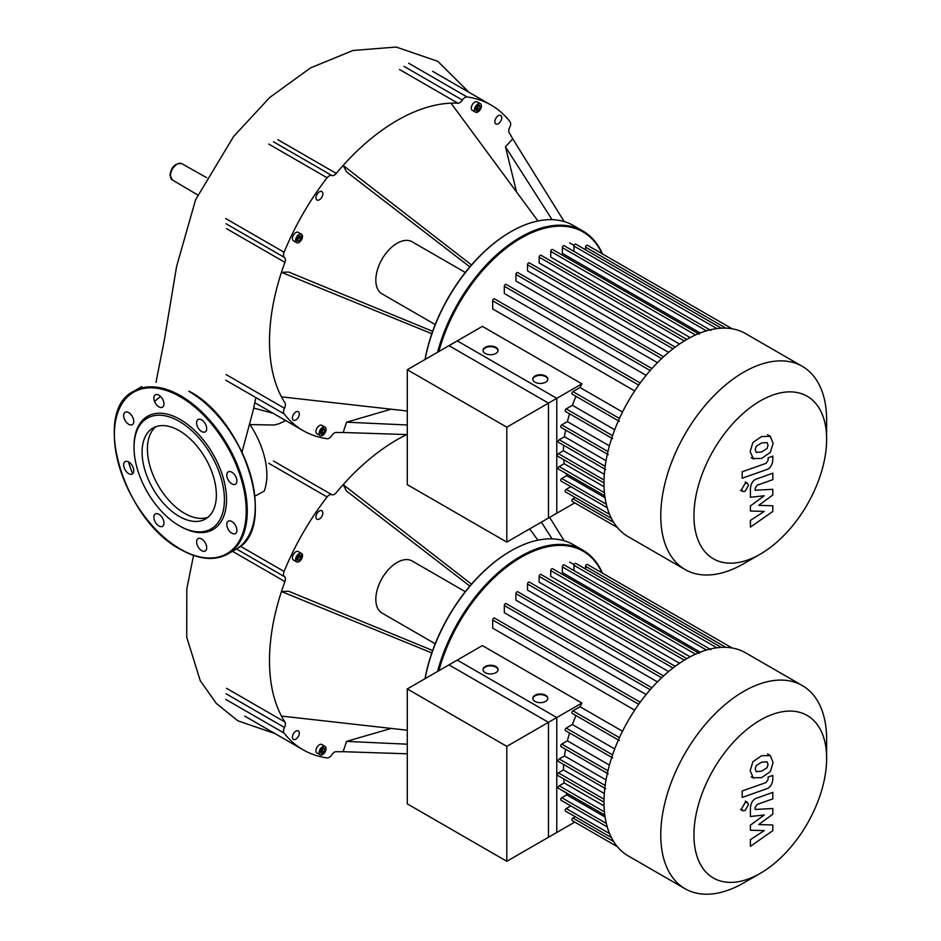 <?xml version="1.0" encoding="UTF-8"?>
<svg xmlns="http://www.w3.org/2000/svg" width="941" height="941" viewBox="0 0 941 941"><rect width="100%" height="100%" fill="white"/><g stroke="black" fill="none" stroke-linecap="round" stroke-linejoin="round"><path stroke-width="1.41" d="M407.288 369.731L457.267 340.877L556.778 398.337L506.811 427.179L407.288 369.731L407.288 484.639L506.811 542.098L506.811 427.179M506.811 542.098L556.778 513.245L556.778 398.337M826.633 420.062L826.633 439.212L826.633 420.062A117.284 67.717 120 0 0 802.344 366.367L745.566 333.596A117.284 67.717 120 0 0 655.183 365.014A117.284 67.717 120 0 0 603.993 483.051A117.284 67.717 120 0 0 628.282 536.735L685.06 569.517A117.284 67.717 120 0 0 743.696 563.706L760.293 554.131A93.829 54.166 -60 0 1 693.94 515.821A93.829 54.166 -60 0 1 760.281 400.913A93.829 54.166 -60 0 1 826.633 439.212A93.829 54.166 -60 0 1 760.293 554.131M802.344 366.367A117.284 67.717 120 0 0 711.961 397.796A117.284 67.717 120 0 0 660.77 515.821A117.284 67.717 120 0 0 685.06 569.517M581.891 383.834L548.485 403.124L448.975 345.665L482.368 326.374L581.891 383.834A107.886 62.294 120 0 0 580.021 387.516L572.94 391.609A1.506 0.87 120 0 0 571.952 392.926A1.506 0.87 120 0 0 572.187 394.138L619.39 421.392M622.507 412.04L580.021 387.516M640.221 382.987L494.507 298.862A1.506 0.87 120 0 0 493.343 299.262A1.506 0.87 120 0 0 492.684 300.779L492.684 308.954L634.693 390.938M651.913 368.566L506.117 284.382A1.506 0.87 120 0 0 504.952 284.794A1.506 0.87 120 0 0 504.305 286.299L504.305 293.451L646.138 375.33M663.581 356.757L517.726 272.549A1.506 0.87 120 0 0 516.562 272.949A1.506 0.87 120 0 0 515.915 274.454L515.915 280.971L657.441 362.673M675.215 347.123L529.336 262.892A1.506 0.87 120 0 0 528.183 263.292A1.506 0.87 120 0 0 527.525 264.809L527.525 270.902L668.592 352.346M686.836 339.454L540.946 255.234A1.506 0.87 120 0 0 539.793 255.634A1.506 0.87 120 0 0 539.134 257.14L539.134 262.986L679.531 344.041M695.481 334.972L550.744 251.4L550.744 257.116L690.153 337.607M706.42 330.832L562.353 247.648L562.353 253.364L700.222 332.961M547.803 379.423A7.516 4.34 0 0 0 545.627 376.659A7.516 4.34 0 0 0 537.676 375.659A7.516 4.34 0 0 0 532.806 379.423M534.994 382.187A7.516 4.34 180 0 1 532.794 379.117A7.516 4.34 180 0 1 537.429 375.106A7.516 4.34 180 0 1 545.627 376.047A7.516 4.34 180 0 1 547.827 379.117A7.516 4.34 180 0 1 543.18 383.128A7.516 4.34 180 0 1 534.994 382.187M498.048 350.687A7.516 4.34 0 0 0 495.86 347.935A7.516 4.34 0 0 0 487.92 346.935A7.516 4.34 0 0 0 483.051 350.687M485.238 353.451A7.516 4.34 180 0 1 483.027 350.381A7.516 4.34 180 0 1 487.673 346.37A7.516 4.34 180 0 1 495.86 347.311A7.516 4.34 180 0 1 498.071 350.381A7.516 4.34 180 0 1 493.425 354.392A7.516 4.34 180 0 1 485.238 353.451M575.257 497.518L572.94 498.859A1.506 0.87 120 0 0 571.952 500.189A1.506 0.87 120 0 0 572.187 501.388L617.367 527.478L574.751 502.87L548.485 518.032L548.485 403.124M570.811 486.685L566.211 489.344A1.506 0.87 120 0 0 565.235 490.661A1.506 0.87 120 0 0 565.459 491.872L611.438 518.409M566.094 473.511A107.886 62.294 120 0 0 566.717 475.64L561.765 478.499A1.506 0.87 120 0 0 560.777 479.828A1.506 0.87 120 0 0 561.012 481.027L607.239 507.717M563.741 459.702A107.886 62.294 120 0 0 564.165 463.713L559.213 466.571A1.506 0.87 120 0 0 558.225 467.889A1.506 0.87 120 0 0 558.46 469.1L604.792 495.848M563.635 445.269A107.886 62.294 120 0 0 563.436 450.715L558.378 453.644A1.506 0.87 120 0 0 557.39 454.962A1.506 0.87 120 0 0 557.625 456.173L603.993 482.945M565.565 430.025A107.886 62.294 120 0 0 564.482 436.706L559.213 439.753A1.506 0.87 120 0 0 558.225 441.082A1.506 0.87 120 0 0 558.46 442.282L605.663 469.535M569.564 413.793A107.886 62.294 120 0 0 567.399 421.615L561.765 424.873A1.506 0.87 120 0 0 560.777 426.202A1.506 0.87 120 0 0 561.012 427.402L608.215 454.656M575.974 396.326A107.886 62.294 120 0 0 572.399 405.324L566.211 408.9A1.506 0.87 120 0 0 565.235 410.217A1.506 0.87 120 0 0 565.459 411.429L612.673 438.682M609.403 445.881L567.399 421.615M606.039 460.702L564.482 436.706M604.322 474.323L563.436 450.715M604.051 486.744L564.165 463.713M605.063 497.777L566.717 475.64M614.708 429.755L572.399 405.324M585.573 249.824L585.573 247.142A1.506 0.87 -60 0 1 586.231 245.636A1.506 0.87 -60 0 1 587.384 245.236L732.086 328.774M573.963 251.388L573.963 246.083A1.506 0.87 -60 0 1 574.622 244.566A1.506 0.87 -60 0 1 575.774 244.166L721.277 328.174M562.353 247.648A1.506 0.87 -60 0 1 563.012 246.13A1.506 0.87 -60 0 1 564.165 245.73L710.89 330.444M550.744 251.4A1.506 0.87 -60 0 1 551.402 249.894A1.506 0.87 -60 0 1 552.555 249.483L699.281 334.196M756.164 452.398L761.598 451.974L767.056 448.551L768.056 445.222L767.056 442.541L761.598 442.976L756.164 446.387L755.176 449.763L756.423 452.574M752.894 458.573L761.598 458.432L770.326 452.409L773.09 443.446L770.326 436.365L761.598 436.518L752.894 442.517L750.142 451.539L753.459 458.937L751.224 457.644M770.326 436.365L767.527 434.695M742.178 478.228L766.409 469.677C770.15 468.5 772.279 465.219 772.832 459.855L772.832 456.173L768.091 457.855L768.091 460.337L766.068 463.337L742.178 471.77L742.178 478.228M748.483 485.427L747.495 483.227L745.096 483.474L741.696 489.344L742.696 491.543L745.096 491.308L748.483 485.427M772.832 505.799L758.752 505.352L772.832 494.966L772.832 489.32L755.129 490.237L755.129 488.238L757.152 485.227L772.843 479.651L772.843 473.182L756.776 478.91C753.047 480.098 750.918 483.38 750.389 488.744L750.4 497.295L764.257 495.754L750.4 505.964L750.4 511.022L764.257 511.386L750.4 520.455L750.4 527.125L772.832 511.445L772.832 505.799M407.288 688.941L457.267 660.088L556.778 717.536L506.811 746.389L407.288 688.941L407.288 803.849L506.811 861.309L506.811 746.389M506.811 861.309L556.778 832.456L556.778 717.536M160.499 396.396L154.559 401.454M249.824 424.403A63.788 36.828 60 0 1 264.198 491.131L254.94 496.142M249.918 424.556L274.137 425.026L279.03 423.768L285.699 420.556M435.213 324.563L382.046 293.874A30.077 17.361 -60 0 1 375.824 280.1A30.077 17.361 -60 0 1 388.951 249.836A30.077 17.361 -60 0 1 412.123 241.778L465.289 272.478M425.132 359.427A124.8 72.057 -60 0 1 510.951 231.674A124.8 72.057 -60 0 1 573.351 225.487L582.926 231.016A124.8 72.057 120 0 0 437.565 352.252M510.692 231.827A124.047 71.622 120 0 0 510.422 231.98A124.047 71.622 120 0 0 425.014 359.497M481.404 105.945A4.881 2.823 -60 0 1 479.263 110.862A4.881 2.823 -60 0 1 475.499 112.179A4.881 2.823 -60 0 1 474.487 109.932A4.881 2.823 -60 0 1 476.616 105.016A4.881 2.823 -60 0 1 480.392 103.71A4.881 2.823 -60 0 1 481.404 105.945M475.499 112.179L472.311 110.332A4.881 2.823 -60 0 1 471.3 108.097A4.881 2.823 -60 0 1 473.429 103.181A4.881 2.823 -60 0 1 477.193 101.875L480.392 103.71M299.05 234.427A4.881 2.823 -60 0 1 301.496 234.191A4.881 2.823 -60 0 1 302.237 238.108A4.881 2.823 -60 0 1 299.05 242.413A4.881 2.823 -60 0 1 296.603 242.649A4.881 2.823 -60 0 1 295.862 238.743A4.881 2.823 -60 0 1 299.05 234.427M296.603 242.649L293.416 240.814A4.881 2.823 -60 0 1 292.663 236.897A4.881 2.823 -60 0 1 295.862 232.592A4.881 2.823 -60 0 1 298.309 232.345L301.496 234.191M319.152 433.389A4.881 2.823 -60 0 1 321.281 428.473A4.881 2.823 -60 0 1 325.045 427.167A4.881 2.823 -60 0 1 326.056 429.402A4.881 2.823 -60 0 1 323.927 434.319A4.881 2.823 -60 0 1 320.163 435.624A4.881 2.823 -60 0 1 319.152 433.389M320.163 435.624L316.964 433.789A4.881 2.823 -60 0 1 315.953 431.543A4.881 2.823 -60 0 1 318.093 426.626A4.881 2.823 -60 0 1 321.857 425.32L325.045 427.167M295.862 411.97A4.881 2.823 -60 0 1 298.309 411.723A4.881 2.823 -60 0 1 299.05 415.64A4.881 2.823 -60 0 1 295.862 419.945A4.881 2.823 -60 0 1 293.416 420.192A4.881 2.823 -60 0 1 292.663 416.275A4.881 2.823 -60 0 1 295.862 411.97M322.869 193.787A4.881 2.823 -60 0 1 320.74 198.716A4.881 2.823 -60 0 1 316.964 200.021A4.881 2.823 -60 0 1 315.953 197.786A4.881 2.823 -60 0 1 318.093 192.87A4.881 2.823 -60 0 1 321.857 191.552A4.881 2.823 -60 0 1 322.869 193.787M498.307 123.694A4.881 2.823 -60 0 1 495.86 123.93A4.881 2.823 -60 0 1 495.119 120.013A4.881 2.823 -60 0 1 498.307 115.708A4.881 2.823 -60 0 1 500.753 115.472A4.881 2.823 -60 0 1 501.494 119.378A4.881 2.823 -60 0 1 498.307 123.694M321.446 429.755L323.751 428.426L324.904 430.061L323.751 433.036L321.446 434.366L320.305 432.719L321.446 429.755M320.528 433.048L322.163 432.107L323.081 428.814M323.751 433.036L322.163 432.107M324.904 430.061L323.304 429.143M301.049 238.602L299.05 241.084L297.062 240.908L297.062 238.249L299.05 235.768L301.049 235.944L301.049 238.602L299.45 237.685L299.45 235.803M297.062 240.12L299.45 237.685M299.05 241.084L297.45 240.155M475.875 109.603L477.499 108.662L478.416 105.368M479.098 109.579L476.793 110.909L475.64 109.274L476.793 106.309L479.098 104.98L480.251 106.615L479.098 109.579L477.499 108.662M480.251 106.615L478.651 105.698M438.859 351.499A124.047 71.622 -60 0 1 519.373 239.108A124.047 71.622 -60 0 1 602.017 253.67M602.452 253.929A124.8 72.057 120 0 0 582.926 231.016M564.188 221.558L512.716 138.798L505.493 146.867L552.096 219.665M516.55 191.999L505.493 146.867M537.934 220.97L451.01 103.169A180.437 104.18 -60 0 1 457.891 103.204A5.634 3.258 120 0 0 462.384 100.064A5.634 3.258 -60 0 1 467.065 96.958L408.688 63.259M471.5 264.962L343.159 165.44A180.437 104.18 -60 0 1 451.01 103.169M469.853 266.891L346.535 171.838L343.159 165.44A180.437 104.18 -60 0 0 336.278 173.415L277.901 139.715M431.813 333.702L281.453 272.325L288.675 272.043L432.66 331.314M407.288 411.017L281.453 396.855A180.437 104.18 -60 0 1 281.453 272.325A180.437 104.18 -60 0 1 284.923 262.363A5.634 3.258 120 0 0 284.453 257.458A5.634 3.258 -60 0 1 284.1 252.259L225.722 218.547M467.065 96.958A187.953 108.521 120 0 1 491.061 105.051A187.953 108.521 120 0 1 510.069 121.789A5.634 3.258 -60 0 1 509.716 127.4A5.634 3.258 120 0 0 509.246 132.846A180.437 104.18 -60 0 1 512.716 138.798M268.726 144.055L327.103 177.767A5.634 3.258 -60 0 1 331.785 175.461A5.634 3.258 120 0 0 336.278 173.415M327.103 177.767A187.953 108.521 120 0 0 284.1 252.259M225.722 380.164L284.1 413.864A5.634 3.258 -60 0 1 284.453 408.253A5.634 3.258 120 0 0 284.923 402.807A180.437 104.18 -60 0 1 281.453 396.855M284.1 413.864A187.953 108.521 120 0 0 303.108 430.602A187.953 108.521 120 0 0 327.103 438.694A5.634 3.258 -60 0 0 331.785 435.589A5.634 3.258 120 0 1 336.278 432.448A180.437 104.18 -60 0 0 343.159 432.484L346.535 422.191L391.15 409.206M407.288 434.589L343.159 432.484M407.288 424.979L346.535 422.191M142.091 452.092A52.52 30.324 60 0 1 152.971 428.049A52.52 30.324 60 0 1 193.434 442.117A52.52 30.324 60 0 1 216.359 494.966A52.52 30.324 60 0 1 205.479 519.009A52.52 30.324 60 0 1 165.016 504.941A52.52 30.324 60 0 1 142.091 452.092M208.008 517.244A52.52 30.324 60 0 1 168.615 500A52.52 30.324 60 0 1 147.408 449.022A52.52 30.324 60 0 1 155.759 426.755M134.034 446.21L134.034 447.445A63.906 36.899 60 0 1 179.225 421.356A63.906 36.899 60 0 1 224.417 499.624A63.906 36.899 60 0 1 179.225 525.713A63.906 36.899 60 0 1 134.034 447.445L134.034 446.21A65.411 37.769 60 0 1 180.284 419.51A65.411 37.769 60 0 1 226.534 499.624A65.411 37.769 60 0 1 180.284 526.325L179.225 525.713M128.717 412.652A7.14 4.129 60 0 1 133.387 418.945A7.14 4.129 60 0 1 132.293 424.662A7.14 4.129 60 0 1 128.717 424.309A7.14 4.129 60 0 1 124.047 418.016A7.14 4.129 60 0 1 125.141 412.287A7.14 4.129 60 0 1 128.717 412.652M162.499 398.972A7.14 4.129 60 0 1 162.499 407.218A7.14 4.129 60 0 1 155.359 403.101A7.14 4.129 60 0 1 155.359 394.855A7.14 4.129 60 0 1 162.499 398.972M206.702 428.614A7.14 4.129 60 0 1 205.22 431.884A7.14 4.129 60 0 1 199.715 429.978A7.14 4.129 60 0 1 196.598 422.791A7.14 4.129 60 0 1 198.081 419.521A7.14 4.129 60 0 1 203.585 421.427A7.14 4.129 60 0 1 206.702 428.614M235.426 484.215L235.426 484.215A7.14 4.129 60 0 1 228.287 480.086A7.14 4.129 60 0 1 228.287 471.841L228.287 471.841A7.14 4.129 60 0 1 235.426 475.97A7.14 4.129 60 0 1 235.426 484.215M231.862 533.194A7.14 4.129 60 0 1 227.193 526.901A7.14 4.129 60 0 1 228.287 521.173A7.14 4.129 60 0 1 231.862 521.526A7.14 4.129 60 0 1 236.52 527.819A7.14 4.129 60 0 1 235.426 533.547A7.14 4.129 60 0 1 231.862 533.194M198.081 546.862A7.14 4.129 60 0 1 198.081 538.617A7.14 4.129 60 0 1 205.22 542.734A7.14 4.129 60 0 1 205.22 550.991A7.14 4.129 60 0 1 198.081 546.862M153.877 517.221A7.14 4.129 60 0 1 155.359 513.951A7.14 4.129 60 0 1 160.864 515.868A7.14 4.129 60 0 1 163.981 523.055A7.14 4.129 60 0 1 162.499 526.325A7.14 4.129 60 0 1 156.994 524.408A7.14 4.129 60 0 1 153.877 517.221M125.141 461.619L125.141 461.619A7.14 4.129 60 0 1 132.293 465.748A7.14 4.129 60 0 1 132.293 473.993L132.293 473.993A7.14 4.129 60 0 1 125.141 469.877A7.14 4.129 60 0 1 125.141 461.619M435.213 643.773L382.046 613.085A30.077 17.361 -60 0 1 375.824 599.311A30.077 17.361 -60 0 1 388.951 569.046A30.077 17.361 -60 0 1 412.123 560.989L465.289 591.689M425.132 678.637A124.8 72.057 -60 0 1 510.951 550.885A124.8 72.057 -60 0 1 573.351 544.698L582.926 550.226A124.8 72.057 120 0 0 437.565 671.462M510.692 551.038A124.047 71.622 120 0 0 510.422 551.191A124.047 71.622 120 0 0 425.014 678.708M299.05 553.637A4.881 2.823 -60 0 1 301.496 553.402A4.881 2.823 -60 0 1 302.237 557.319A4.881 2.823 -60 0 1 299.05 561.624A4.881 2.823 -60 0 1 296.603 561.859A4.881 2.823 -60 0 1 295.862 557.942A4.881 2.823 -60 0 1 299.05 553.637M296.603 561.859L293.416 560.024A4.881 2.823 -60 0 1 292.663 556.107A4.881 2.823 -60 0 1 295.862 551.802A4.881 2.823 -60 0 1 298.309 551.555L301.496 553.402M319.152 752.6A4.881 2.823 -60 0 1 321.281 747.683A4.881 2.823 -60 0 1 325.045 746.378A4.881 2.823 -60 0 1 326.056 748.613A4.881 2.823 -60 0 1 323.927 753.529A4.881 2.823 -60 0 1 320.163 754.835A4.881 2.823 -60 0 1 319.152 752.6M320.163 754.835L316.964 753A4.881 2.823 -60 0 1 315.953 750.753A4.881 2.823 -60 0 1 318.093 745.837A4.881 2.823 -60 0 1 321.857 744.531L325.045 746.378M295.862 731.169A4.881 2.823 -60 0 1 298.309 730.934A4.881 2.823 -60 0 1 299.05 734.85A4.881 2.823 -60 0 1 295.862 739.155A4.881 2.823 -60 0 1 293.416 739.391A4.881 2.823 -60 0 1 292.663 735.486A4.881 2.823 -60 0 1 295.862 731.169M322.869 512.998A4.881 2.823 -60 0 1 320.74 517.915A4.881 2.823 -60 0 1 316.964 519.232A4.881 2.823 -60 0 1 315.953 516.997A4.881 2.823 -60 0 1 318.093 512.069A4.881 2.823 -60 0 1 321.857 510.763A4.881 2.823 -60 0 1 322.869 512.998M321.446 748.965L323.751 747.636L324.904 749.271L323.751 752.247L321.446 753.576L320.305 751.93L321.446 748.965M320.528 752.259L322.163 751.318L323.081 748.024M323.751 752.247L322.163 751.318M324.904 749.271L323.304 748.354M301.049 557.813L299.05 560.295L297.062 560.107L297.062 557.448L299.05 554.978L301.049 555.155L301.049 557.813L299.45 556.884L299.45 555.014M297.062 559.33L299.45 556.884M299.05 560.295L297.45 559.366M438.859 670.71A124.047 71.622 -60 0 1 519.373 558.319A124.047 71.622 -60 0 1 602.017 572.881M602.452 573.14A124.8 72.057 120 0 0 582.926 550.226M564.188 540.769L549.638 517.374M552.096 538.875L541.381 522.137M537.934 540.181L529.63 528.924M471.5 584.173L343.159 484.639A180.437 104.18 -60 0 1 406.712 434.566M469.853 586.102L346.535 491.049L343.159 484.639A180.437 104.18 -60 0 0 336.278 492.625A5.634 3.258 120 0 1 331.785 494.672A5.634 3.258 -60 0 0 327.103 496.966A187.953 108.521 120 0 0 284.1 571.458L240.343 546.203M431.813 652.913L281.453 591.536L288.675 591.254L432.66 650.525M407.288 730.228L281.453 716.066A180.437 104.18 -60 0 1 281.453 591.536A180.437 104.18 -60 0 1 284.923 581.573A5.634 3.258 120 0 0 284.453 576.668A5.634 3.258 -60 0 1 284.1 571.458M225.722 699.375L284.1 733.074A5.634 3.258 -60 0 1 284.453 727.464A5.634 3.258 120 0 0 284.923 722.018A180.437 104.18 -60 0 1 281.453 716.066M284.1 733.074A187.953 108.521 120 0 0 303.108 749.812A187.953 108.521 120 0 0 327.103 757.905A5.634 3.258 -60 0 0 331.785 754.8A5.634 3.258 120 0 1 336.278 751.659A180.437 104.18 -60 0 0 343.159 751.694L346.535 741.402L391.15 728.416M407.288 753.8L343.159 751.694M407.288 744.19L346.535 741.402M826.633 739.273L826.633 758.422L826.633 739.273A117.284 67.717 120 0 0 802.344 685.577L745.566 652.807A117.284 67.717 120 0 0 655.183 684.225A117.284 67.717 120 0 0 603.993 802.25A117.284 67.717 120 0 0 628.282 855.945L685.06 888.727A117.284 67.717 120 0 0 743.696 882.917L760.293 873.342A93.829 54.166 -60 0 1 693.94 835.032A93.829 54.166 -60 0 1 760.281 720.124A93.829 54.166 -60 0 1 826.633 758.422A93.829 54.166 -60 0 1 760.293 873.342M802.344 685.577A117.284 67.717 120 0 0 711.961 717.007A117.284 67.717 120 0 0 660.77 835.032A117.284 67.717 120 0 0 685.06 888.727M581.891 703.045L548.485 722.335L448.975 664.875L482.368 645.585L581.891 703.045A107.886 62.294 120 0 0 580.021 706.726L572.94 710.82A1.506 0.87 120 0 0 571.952 712.137A1.506 0.87 120 0 0 572.187 713.349L619.39 740.602M622.507 731.251L580.021 706.726M640.221 702.198L494.507 618.072A1.506 0.87 120 0 0 493.343 618.472A1.506 0.87 120 0 0 492.684 619.978L492.684 628.165L634.693 710.149M651.913 687.777L506.117 603.593A1.506 0.87 120 0 0 504.952 604.004A1.506 0.87 120 0 0 504.305 605.51L504.305 612.662L646.138 694.54M663.581 675.956L517.726 591.748A1.506 0.87 120 0 0 516.562 592.16A1.506 0.87 120 0 0 515.915 593.665L515.915 600.17L657.441 681.884M675.215 666.322L529.336 582.103A1.506 0.87 120 0 0 528.183 582.503A1.506 0.87 120 0 0 527.525 584.02L527.525 590.113L668.592 671.556M686.836 658.665L540.946 574.433A1.506 0.87 120 0 0 539.793 574.845A1.506 0.87 120 0 0 539.134 576.351L539.134 582.197L679.531 663.252M695.481 654.183L550.744 570.611L550.744 576.327L690.153 656.818M706.42 650.031L562.353 566.858L562.353 572.575L700.222 652.172M547.803 698.634A7.516 4.34 0 0 0 545.627 695.87A7.516 4.34 0 0 0 537.676 694.87A7.516 4.34 0 0 0 532.806 698.634M534.994 701.398A7.516 4.34 180 0 1 532.794 698.328A7.516 4.34 180 0 1 537.429 694.317A7.516 4.34 180 0 1 545.627 695.258A7.516 4.34 180 0 1 547.827 698.328A7.516 4.34 180 0 1 543.18 702.339A7.516 4.34 180 0 1 534.994 701.398M498.048 669.898A7.516 4.34 0 0 0 495.86 667.145A7.516 4.34 0 0 0 487.92 666.146A7.516 4.34 0 0 0 483.051 669.898M485.238 672.662A7.516 4.34 180 0 1 483.027 669.592A7.516 4.34 180 0 1 487.673 665.581A7.516 4.34 180 0 1 495.86 666.522A7.516 4.34 180 0 1 498.071 669.592A7.516 4.34 180 0 1 493.425 673.603A7.516 4.34 180 0 1 485.238 672.662M575.257 816.729L572.94 818.07A1.506 0.87 120 0 0 571.952 819.399A1.506 0.87 120 0 0 572.187 820.599L617.367 846.688L574.751 822.081L548.485 837.243L548.485 722.335M570.811 805.896L566.211 808.542A1.506 0.87 120 0 0 565.235 809.872A1.506 0.87 120 0 0 565.459 811.071L611.438 837.619M566.094 792.722A107.886 62.294 120 0 0 566.717 794.851L561.765 797.709A1.506 0.87 120 0 0 560.777 799.038A1.506 0.87 120 0 0 561.012 800.238L607.239 826.927M563.741 778.913A107.886 62.294 120 0 0 564.165 782.924L559.213 785.782A1.506 0.87 120 0 0 558.225 787.099A1.506 0.87 120 0 0 558.46 788.311L604.792 815.059M563.635 764.48A107.886 62.294 120 0 0 563.436 769.926L558.378 772.855A1.506 0.87 120 0 0 557.39 774.172A1.506 0.87 120 0 0 557.625 775.384L603.993 802.144M565.565 749.236A107.886 62.294 120 0 0 564.482 755.917L559.213 758.964A1.506 0.87 120 0 0 558.225 760.293A1.506 0.87 120 0 0 558.46 761.492L605.663 788.746M569.564 733.004A107.886 62.294 120 0 0 567.399 740.826L561.765 744.084A1.506 0.87 120 0 0 560.777 745.413A1.506 0.87 120 0 0 561.012 746.613L608.215 773.867M575.974 715.525A107.886 62.294 120 0 0 572.399 724.535L566.211 728.111A1.506 0.87 120 0 0 565.235 729.428A1.506 0.87 120 0 0 565.459 730.639L612.673 757.893M609.403 765.08L567.399 740.826M606.039 779.901L564.482 755.917M604.322 793.534L563.436 769.926M604.051 805.955L564.165 782.924M605.063 816.988L566.717 794.851M614.708 748.965L572.399 724.535M585.573 569.034L585.573 566.353A1.506 0.87 -60 0 1 586.231 564.847A1.506 0.87 -60 0 1 587.384 564.435L732.086 647.984M573.963 570.599L573.963 565.294A1.506 0.87 -60 0 1 574.622 563.777A1.506 0.87 -60 0 1 575.774 563.377L721.277 647.384M562.353 566.858A1.506 0.87 -60 0 1 563.012 565.341A1.506 0.87 -60 0 1 564.165 564.941L710.89 649.655M550.744 570.611A1.506 0.87 -60 0 1 551.402 569.105A1.506 0.87 -60 0 1 552.555 568.693L699.281 653.407M756.164 771.608L761.598 771.185L767.056 767.762L768.056 764.433L767.056 761.751L761.598 762.186L756.164 765.598L755.176 768.973L756.423 771.785M752.894 777.784L761.598 777.642L770.326 771.62L773.09 762.657L770.326 755.576L761.598 755.729L752.894 761.728L750.142 770.75L753.459 778.148L751.224 776.854M770.326 755.576L767.527 753.906M742.178 797.439L766.409 788.876C770.15 787.699 772.279 784.429 772.832 779.066L772.832 775.384L768.091 777.054L768.091 779.548L766.068 782.547L742.178 790.981L742.178 797.439M748.483 804.637L747.495 802.438L745.096 802.673L741.696 808.554L742.696 810.754L745.096 810.519L748.483 804.637M772.832 825.01L758.752 824.563L772.832 814.177L772.832 808.531L755.129 809.448L755.129 807.437L757.152 804.437L772.843 798.85L772.843 792.393L756.776 798.109C753.047 799.309 750.918 802.591 750.389 807.954L750.4 816.506L764.257 814.965L750.4 825.175L750.4 830.233L764.257 830.597L750.4 839.666L750.4 846.335L772.832 830.656L772.832 825.01M607.945 451.539L561.765 424.873M605.169 466.289L559.213 439.753M604.028 480.004L558.378 453.644M604.428 492.672L559.213 466.571M606.322 504.223L561.765 478.499M609.58 514.374L566.211 489.344M613.697 522.384L572.94 498.859M612.567 435.659L566.211 408.9M716.842 328.574L573.963 246.083M725.84 328.127L585.573 247.142M619.437 418.451L572.94 391.609M684.307 340.96L539.134 257.14M673.003 348.805L527.525 264.809M661.617 358.58L515.915 274.454M650.184 370.531L504.305 286.299M638.716 385.081L492.684 300.779M177.084 164.134A9.41 5.434 120 0 0 170.439 175.661A9.41 5.434 120 0 0 172.356 179.943L170.003 175.05C171.333 166.78 175.249 162.981 181.766 163.652A9.41 5.434 120 0 0 177.084 164.134M273.419 141.762L331.785 175.461M399.525 69.505L457.891 103.204M462.384 100.064L404.007 66.364M226.075 374.553L284.453 408.253M226.546 228.663L284.923 262.363M284.453 257.458L226.075 223.758M189.329 391.585A93.23 53.825 60 0 1 255.246 506.07M188.8 391.28A93.982 54.26 60 0 1 255.246 506.376A93.982 54.26 60 0 1 235.779 549.391C278.548 529.454 245.942 420.58 189.176 391.233M114.367 434.248A93.982 54.26 60 0 1 133.834 391.221A93.982 54.26 60 0 1 180.825 395.879A93.982 54.26 60 0 1 247.271 510.975A93.982 54.26 60 0 1 227.804 554.002L235.779 549.391M180.284 396.796A93.23 53.825 60 0 1 246.213 510.975A93.23 53.825 60 0 1 180.284 549.038A93.23 53.825 60 0 1 114.367 434.86A93.23 53.825 60 0 1 180.284 396.796M132.622 473.77A93.23 53.825 60 0 1 128.482 461.843M273.419 460.972L331.785 494.672M284.923 722.018L226.546 688.306M226.075 693.764L284.453 727.464M232.486 551.297L284.923 581.573M284.453 576.668L236.485 548.979M268.726 463.266L327.103 496.966M607.945 770.75L561.765 744.084M605.169 785.5L559.213 758.964M604.028 799.215L558.378 772.855M604.428 811.883L559.213 785.782M606.322 823.434L561.765 797.709M609.58 833.585L566.211 808.542M613.697 841.595L572.94 818.07M612.567 754.87L566.211 728.111M716.842 647.784L573.963 565.294M725.84 647.337L585.573 566.353M619.437 737.662L572.94 710.82M684.307 660.17L539.134 576.351M673.003 668.004L527.525 584.02M661.617 677.791L515.915 593.665M650.184 689.729L504.305 605.51M638.716 704.291L492.684 619.978M574.081 245.436L569.681 242.896M745.248 481.933L747.495 483.227M740.449 490.249L742.696 491.543M197.775 194.987L172.356 179.943M273.243 413.358L253.705 408.029M181.766 163.652L206.597 177.637M155.983 382.293L164.263 340.466L176.602 266.456L195.587 199.751L233.615 136.48L269.667 97.535L310.495 67.905L353.004 50.473L396.196 47.05L437.788 61.306L468.983 92.3M242.013 452.056L252.988 411.252L255.846 397.561M193.552 555.437L186.812 588.807L186.73 637.28L200.233 680.637L216.265 703.386L237.826 720.806L275.031 733.604M303.108 430.602L254.823 402.724M491.061 105.051L432.684 71.351M141.809 386.622L133.834 391.221C91.065 411.17 123.671 520.044 180.449 549.379C198.716 559.648 214.501 561.189 227.804 554.002M303.108 749.812L244.731 716.113M574.081 564.647L569.681 562.106M745.248 801.144L747.495 802.438M740.449 809.46L742.696 810.754"/></g></svg>
